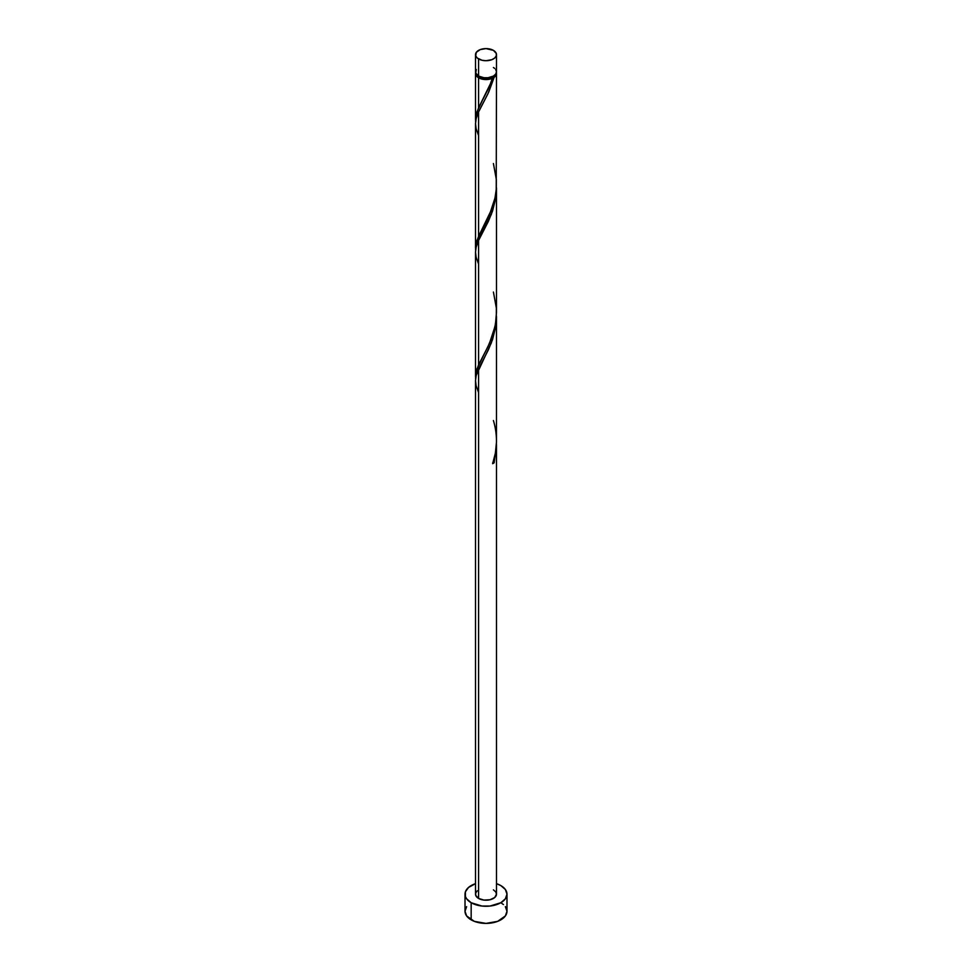<?xml version="1.0" encoding="UTF-8"?>
<svg xmlns="http://www.w3.org/2000/svg" width="972" height="972" viewBox="0 0 972 972"><rect width="100%" height="100%" fill="white"/><g stroke="black" fill="none" stroke-linecap="round" stroke-linejoin="round"><path stroke-width="1.46" d="M476.304 69.474L475.709 72.973L478.576 76.071L478.576 58.94A10.485 6.063 180 0 1 475.515 54.663A10.485 6.063 180 0 1 481.99 49.062A10.485 6.063 180 0 1 493.424 50.374L486 48.6L480.168 49.621L476.304 52.342L475.709 55.841L477.276 58.028L481.99 60.252L486 60.714L491.832 59.693L494.724 58.028L496.291 55.841L496.291 53.472L493.424 50.374A10.485 6.063 180 0 1 496.485 54.663A10.485 6.063 180 0 1 490.01 60.252A10.485 6.063 180 0 1 478.576 58.94L478.576 76.071A10.485 6.063 0 0 0 490.01 77.383A10.485 6.063 0 0 0 496.485 71.794L495.696 69.474M476.742 74.565L478.151 76.533L479.318 77.359L479.318 76.46L479.318 77.359A9.441 5.455 0 0 0 492.683 77.359A9.441 5.455 0 0 0 495.222 74.686M466.609 906.645L465.017 911.286A20.983 12.114 0 0 0 471.165 919.852L471.165 902.721L481.905 906.038L490.095 906.038L500.835 902.721L505.391 898.784L506.983 894.155L505.391 889.514L500.835 885.589L496.485 883.657A20.983 12.114 180 0 1 500.835 885.589A20.983 12.114 180 0 1 506.983 894.155A20.983 12.114 180 0 1 494.031 905.345A20.983 12.114 180 0 1 471.165 902.721L471.165 919.852A20.983 12.114 0 0 0 494.031 922.477A20.983 12.114 0 0 0 506.983 911.286L505.391 906.645M496.485 445.322L494.128 462.818A10.485 6.063 180 0 1 492.646 463.68L495.368 453.183L496.473 442.211L496.485 316.471L495.696 326.811L492.537 339.568L488.333 349.92L478.576 368.947L478.576 898.432A10.485 6.063 0 0 0 490.01 899.744A10.485 6.063 0 0 0 496.485 894.155L494.724 897.521L490.01 899.744L483.959 900.096L478.576 898.432L478.576 368.947L476.098 375.836L475.515 380.72L475.515 894.155A10.485 6.063 0 0 0 478.576 898.432L475.709 895.334L475.709 892.976L477.276 890.789M492.683 462.842L494.128 462.818L496.485 444.629L496.485 894.155L495.696 891.834L493.424 889.866M478.576 392.494L476.098 385.605L475.515 380.538L476.183 375.471L491.358 342.837L495.902 325.353L496.485 316.471M491.285 81.952L492.646 78.197A10.485 6.063 180 0 1 478.576 77.784L478.576 107.856L491.285 81.952M475.575 249.768L475.988 243.729L478.576 236.354L478.576 111.962L487.956 93.737L494.128 77.335L495.963 75.391L496.388 72.645A10.485 6.063 180 0 1 496.485 73.508A10.485 6.063 180 0 1 494.128 77.335L488.685 92.182L478.576 111.962L478.576 236.354L491.832 208.992L494.882 198.58L496.23 189.819L496.485 73.508M476.778 74.686A9.441 5.455 0 0 0 479.318 77.359L484.153 78.854L487.847 78.854L494.128 77.335L492.683 77.359L495.258 74.565M496.485 312.389L496.485 187.985L495.696 198.312L492.537 211.07L488.333 221.422L478.576 240.461L478.576 364.84L488.041 346.433L492.658 335.146L495.453 324.211L496.485 312.389M475.575 378.266L475.988 372.227L478.576 364.84L478.576 240.461L491.358 214.338L495.902 196.854L496.485 187.973M475.575 121.269L475.988 115.243L478.576 107.856L478.576 77.784A10.485 6.063 180 0 1 475.515 73.508A10.485 6.063 180 0 1 475.612 72.645M475.515 248.139L475.515 123.736L476.098 118.839L478.576 111.962L476.183 118.475L475.515 123.553L476.098 128.608L478.576 135.509M475.515 376.626L475.515 252.222L476.098 247.338L478.576 240.461L476.183 246.973L475.515 252.04L476.098 257.106L478.576 263.995M482.89 99.46L489.463 86.362L492.683 77.359L492.646 78.197L489.281 79.254L481.748 79.036L476.304 75.816L475.709 72.317M471.165 902.721A20.983 12.114 180 0 1 465.017 894.155A20.983 12.114 180 0 1 475.515 883.657L468.553 887.424L465.418 891.786L465.418 896.512L466.609 898.784L471.165 902.721M465.017 894.155L465.017 911.286L466.609 915.916L474.348 921.359L486 923.4L497.652 921.359L505.391 915.916L506.983 911.286L506.983 894.155M503.447 904.555L500.835 902.721M475.515 54.663L475.515 71.794A10.485 6.063 0 0 0 478.576 76.071L483.959 77.736L488.041 77.736L493.424 76.071L495.696 74.103L496.485 71.794L496.485 54.663M494.724 68.429L493.424 67.505M492.95 462.721L494.128 462.818A10.485 6.063 180 0 1 492.646 463.68C497.457 449.428 497.713 435.055 493.424 420.524M482.367 100.42L476.851 112.157L475.612 121.694M493.424 163.539L496.352 179.601L496.303 188.847L495.015 197.96L489.463 214.848L476.851 240.655L475.612 250.193M493.424 292.037L496.352 308.1L496.303 317.346L495.015 326.446L489.463 343.347L476.851 369.141L475.612 378.679M475.515 119.641L475.515 73.508"/></g></svg>

